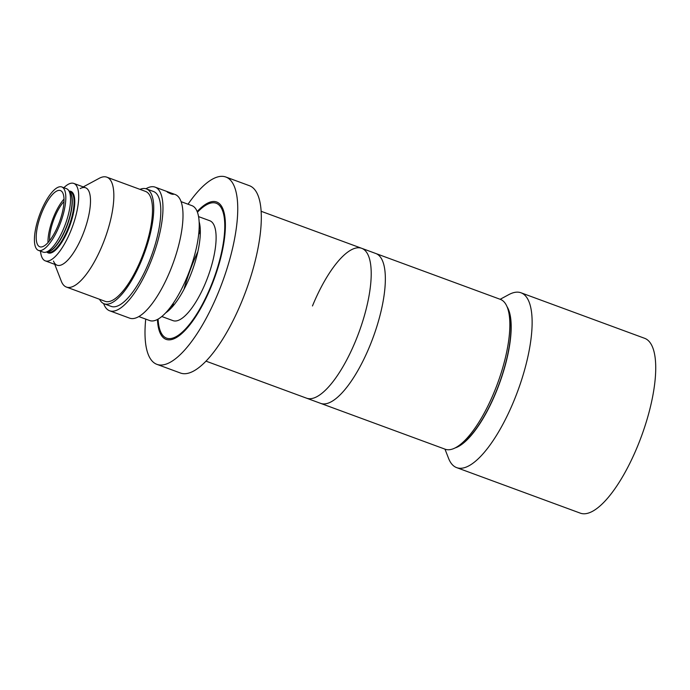 <?xml version="1.0" encoding="UTF-8"?>
<svg xmlns="http://www.w3.org/2000/svg" width="690" height="690" viewBox="0 0 690 690"><rect width="100%" height="100%" fill="white"/><g stroke="black" fill="none" stroke-linecap="round" stroke-linejoin="round"><path stroke-width="1.03" d="M500.155 299.288L508.823 294.613A93.15 30.852 110.2 0 1 521.036 292.793A93.15 30.852 110.2 0 1 514.119 400.364A93.15 30.852 110.2 0 1 456.668 467.63A93.15 30.852 110.2 0 1 448.552 458.324L444.981 449.147M521.036 292.793L644.641 338.307A93.15 30.852 110.2 0 1 637.715 445.878A93.15 30.852 110.2 0 1 580.273 513.136L456.668 467.63M507.064 306.74A77.634 25.72 110.2 0 1 496.17 391.954A77.634 25.72 110.2 0 1 455.072 447.948M188.025 204.214A99.809 33.06 110.2 0 1 225.863 177.028A99.809 33.06 110.2 0 1 218.445 292.284A99.809 33.06 110.2 0 1 156.897 364.346A99.809 33.06 110.2 0 1 145.728 319.108M198.668 234.505A99.809 33.06 110.2 0 1 200.333 231.383M225.863 177.028L249.435 185.705A99.809 33.06 110.2 0 1 242.018 300.961A99.809 33.06 110.2 0 1 180.461 373.023L156.897 364.346M197.435 212.227A71.864 23.805 110.2 0 1 223.974 215.936A71.864 23.805 110.2 0 1 210.873 286.229A71.864 23.805 110.2 0 1 177.296 335.952A71.864 23.805 110.2 0 1 158.079 319.116M172.707 306.403A99.809 33.06 110.2 0 1 173.466 302.945M157.441 319.47A73.192 24.245 -69.8 0 0 176.856 337.263A73.192 24.245 -69.8 0 0 211.226 286.522A73.192 24.245 -69.8 0 0 224.535 214.694A73.192 24.245 -69.8 0 0 197.176 211.537M200.316 230.339A44.246 14.654 -69.8 0 0 198.979 231.228M171.577 305.653A44.246 14.654 -69.8 0 0 172.017 307.188M355.773 340.515A79.842 26.444 -69.8 0 0 361.707 248.314A79.842 26.444 110.2 0 1 355.773 340.515A79.842 26.444 110.2 0 1 306.532 398.165A79.842 26.444 -69.8 0 0 355.773 340.515M197.84 251.721A79.842 26.444 -69.8 0 0 193.295 262.088A79.842 26.444 -69.8 0 0 183.997 289.317M312.466 305.963A79.842 26.444 110.2 0 1 361.707 248.314L375.843 253.515A79.842 26.444 110.2 0 1 369.909 345.724A79.842 26.444 110.2 0 1 320.669 403.374L445.171 449.216A79.842 26.444 -69.8 0 0 455.642 447.655A79.842 26.444 -69.8 0 0 494.411 391.558A79.842 26.444 -69.8 0 0 507.305 307.335A79.842 26.444 -69.8 0 0 500.345 299.356L375.843 253.515A79.842 26.444 110.2 0 1 369.909 345.724A79.842 26.444 110.2 0 1 320.669 403.374L205.974 361.146M507.305 307.335L508.504 310.431A77.185 25.565 110.2 0 1 496.05 391.851A77.185 25.565 110.2 0 1 458.565 446.076L455.642 447.655M64.006 201.506A26.617 8.815 -69.8 0 0 49.559 240.741M83.257 186.912L99.196 178.322A58.555 19.398 110.2 0 1 106.872 177.175A58.555 19.398 110.2 0 1 102.525 244.795A58.555 19.398 110.2 0 1 66.413 287.066A58.555 19.398 110.2 0 1 61.315 281.218L54.752 264.339M106.872 177.175L145.53 191.406A58.555 19.398 110.2 0 1 141.183 259.026A58.555 19.398 110.2 0 1 105.07 301.306L66.413 287.066M53.484 261.07A41.253 13.662 -69.8 0 0 82.515 235.411A41.253 13.662 -69.8 0 0 80.169 188.577M139.984 189.362A61.212 20.277 110.2 0 1 146.453 188.913A61.212 20.277 110.2 0 1 141.907 259.604A61.212 20.277 110.2 0 1 104.156 303.798A61.212 20.277 110.2 0 1 99.524 299.262M146.453 188.913L153.525 191.51A61.212 20.277 110.2 0 1 148.971 262.2A61.212 20.277 110.2 0 1 111.219 306.403L104.156 303.798M169.266 192.467C166.1 191.466 166.695 191.941 171.068 193.907C174.303 194.744 173.699 194.261 169.266 192.467L167.118 191.855M171.068 193.907L173.268 194.382M145.935 188.741A65.869 21.821 110.2 0 1 155.129 187.145A65.869 21.821 110.2 0 1 150.239 263.209A65.869 21.821 110.2 0 1 109.615 310.776A65.869 21.821 110.2 0 1 103.647 303.591M155.129 187.145L175.165 194.52A65.869 21.821 110.2 0 1 170.266 270.584A65.869 21.821 110.2 0 1 129.642 318.15L109.615 310.776M181.116 201.67L191.932 205.655A61.212 20.277 110.2 0 1 187.387 276.345A61.212 20.277 110.2 0 1 149.635 320.548L138.819 316.563M199.151 221.801A53.233 17.63 110.2 0 1 190.026 276.388A53.233 17.63 110.2 0 1 165.591 312.932M198.573 216.608L209.769 220.731A53.233 17.63 110.2 0 1 205.818 282.201A53.233 17.63 110.2 0 1 172.992 320.634L161.788 316.512M167.325 311.682A53.233 17.63 110.2 0 1 167.221 311.147M40.512 251.16A41.253 13.662 -69.8 0 0 45.29 260.855L57.072 265.193A41.253 13.662 -69.8 0 0 82.515 235.411A41.253 13.662 -69.8 0 0 85.577 187.766L73.796 183.428A41.253 13.662 -69.8 0 0 63.868 187.714M45.29 260.855A41.253 13.662 -69.8 0 0 70.734 231.072A41.253 13.662 -69.8 0 0 73.796 183.428M38.442 250.392L43.16 252.135A33.801 11.195 -69.8 0 0 45.531 252.255A33.801 11.195 -69.8 0 0 64.006 227.726A33.801 11.195 -69.8 0 0 68.405 190.138A33.801 11.195 -69.8 0 0 66.516 188.689L61.798 186.956A33.801 11.195 -69.8 0 0 40.952 211.356A33.801 11.195 -69.8 0 0 38.442 250.392A33.801 11.195 -69.8 0 0 59.288 225.984A33.801 11.195 -69.8 0 0 61.798 186.956M41.995 212.192A29.946 9.919 -69.8 0 0 39.77 246.77A29.946 9.919 -69.8 0 0 58.236 225.156A29.946 9.919 -69.8 0 0 60.461 190.578A29.946 9.919 -69.8 0 0 41.995 212.192M64.015 199.091A29.946 9.919 -69.8 0 0 53.785 216.531A29.946 9.919 -69.8 0 0 47.998 242.595M46.791 251.997A32.801 10.867 -69.8 0 0 68.439 229.244A32.801 10.867 -69.8 0 0 69.19 191.147M47.067 251.936L47.921 252.255A32.275 10.686 -69.8 0 0 67.827 228.951A32.275 10.686 -69.8 0 0 70.225 191.691L69.362 191.371M47.593 251.833A32.275 10.686 -69.8 0 0 66.067 228.304A32.275 10.686 -69.8 0 0 69.69 191.794M45.531 252.255L48.171 251.703A32.344 10.712 -69.8 0 0 65.852 228.235A32.344 10.712 -69.8 0 0 70.061 192.268L68.405 190.138M361.707 248.314L261.148 211.287"/></g></svg>
